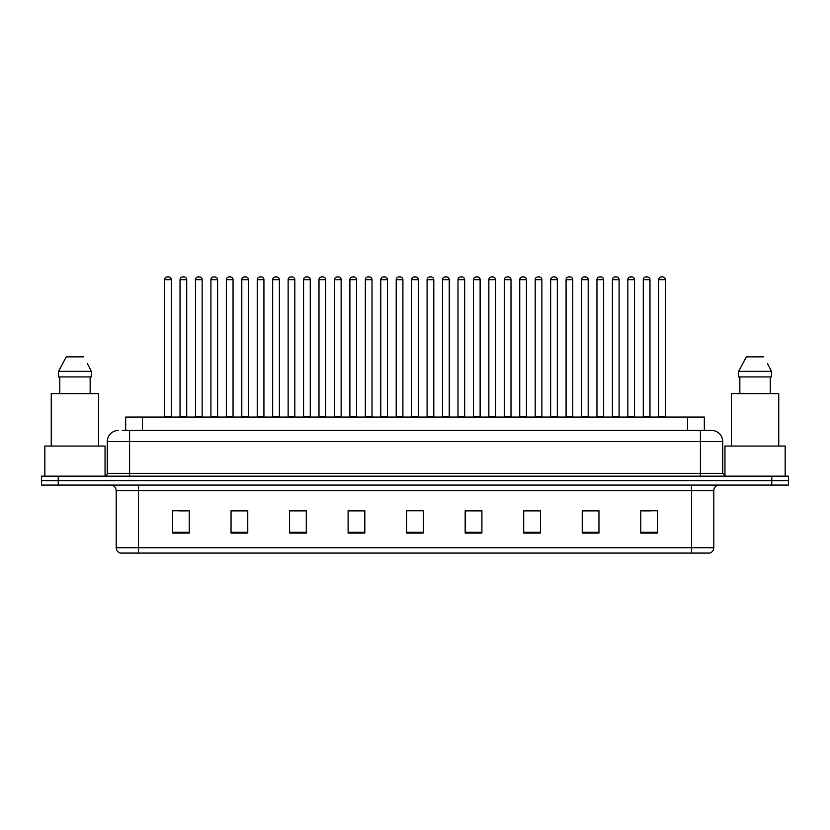 <?xml version="1.0" encoding="UTF-8"?>
<svg xmlns="http://www.w3.org/2000/svg" width="830" height="830" viewBox="0 0 830 830"><rect width="100%" height="100%" fill="white"/><g stroke="black" fill="none" stroke-linecap="round" stroke-linejoin="round"><path stroke-width="1.25" d="M125.683 430.438L125.683 417.065L704.317 417.065L704.317 430.438M713.8 547.727C713.644 550.404 712.306 552.189 709.785 553.081L691.504 553.081L691.504 547.727L713.8 547.727L713.8 490.644A5.571 5.571 0 0 1 719.371 485.073M691.504 553.081L120.215 553.081A5.571 5.571 0 0 1 116.2 547.727L116.2 490.644C115.868 487.262 114.011 485.405 110.629 485.073M788.5 485.073L788.5 480.612L41.5 480.612L41.5 485.073L58.224 485.073L58.224 480.612L41.5 480.612L41.5 476.15L58.224 476.15L58.224 480.612L788.5 480.612L788.5 485.073L58.224 485.073M657.495 533.067L657.495 510.772L640.77 510.772L640.77 533.067L657.495 533.067M598.959 533.067L598.959 510.772L582.235 510.772L582.235 533.067L598.959 533.067M540.434 533.067L540.434 510.772L523.709 510.772L523.709 533.067L540.434 533.067M481.898 533.067L481.898 510.772L465.174 510.772L465.174 533.067L481.898 533.067M189.23 533.067L189.23 510.772L172.505 510.772L172.505 533.067L189.23 533.067M247.765 533.067L247.765 510.772L231.041 510.772L231.041 533.067L247.765 533.067M306.291 533.067L306.291 510.772L289.566 510.772L289.566 533.067L306.291 533.067M364.827 533.067L364.827 510.772L348.102 510.772L348.102 533.067L364.827 533.067M423.362 533.067L423.362 510.772L406.638 510.772L406.638 533.067L423.362 533.067M534.354 510.886L527.268 510.886M596.116 510.886L589.041 510.886M642.441 510.886L650.803 510.886M364.495 510.886L357.419 510.886M349.057 510.886L364.827 510.886M302.732 510.886L295.646 510.886M240.959 510.886L233.884 510.886M179.197 510.886L187.559 510.886M465.174 510.886L480.944 510.886M472.581 510.886L465.506 510.886M410.819 510.772L419.181 510.772M306.291 510.886L289.566 510.886M247.765 510.886L231.041 510.886M540.434 510.886L523.709 510.886M598.959 510.886L582.235 510.886M122.591 430.438L711.569 430.438A11.153 11.153 0 0 1 722.723 441.591L722.723 473.37L725.503 476.15M122.332 430.438L129.584 430.438L129.584 441.591L107.278 441.591L107.278 473.37A2.791 2.791 0 0 1 104.497 476.15M118.431 430.438A11.153 11.153 0 0 0 107.278 441.591M788.5 476.15L788.5 480.612L788.5 476.15L58.224 476.15M722.723 441.591L700.416 441.591L700.416 430.438L711.569 430.438M171.281 279.7L164.589 279.7A2.791 2.791 0 0 1 167.38 276.919L168.49 276.919A2.791 2.791 0 0 1 171.281 279.7L171.281 416.504A0.56 0.56 0 0 0 171.831 417.065M164.589 279.7L164.589 416.504A0.56 0.56 0 0 1 164.029 417.065M168.49 276.919L167.38 276.919M180.027 279.7A2.791 2.791 0 0 1 182.818 276.919L183.928 276.919A2.791 2.791 0 0 1 186.719 279.7L180.027 279.7L180.027 416.504A0.56 0.56 0 0 1 179.477 417.065M186.719 279.7L186.719 416.504A0.56 0.56 0 0 0 187.279 417.065M202.157 279.7L195.475 279.7A2.791 2.791 0 0 1 198.256 276.919L199.376 276.919A2.791 2.791 0 0 1 202.157 279.7L202.157 416.504A0.56 0.56 0 0 0 202.717 417.065M195.475 279.7L195.475 416.504A0.56 0.56 0 0 1 194.915 417.065M199.376 276.919L198.256 276.919M233.043 279.7L226.351 279.7A2.791 2.791 0 0 1 229.142 276.919L230.252 276.919A2.791 2.791 0 0 1 233.043 279.7L233.043 416.504A0.56 0.56 0 0 0 233.604 417.065M226.351 279.7L226.351 416.504A0.56 0.56 0 0 1 225.802 417.065M230.252 276.919L229.142 276.919M257.238 279.7L257.238 416.504L263.93 416.504L263.93 279.7L257.238 279.7A2.791 2.791 0 0 1 260.029 276.919L261.139 276.919A2.791 2.791 0 0 1 263.93 279.7L263.93 416.504A0.56 0.56 0 0 0 264.49 417.065M257.238 416.504A0.56 0.56 0 0 1 256.678 417.065M261.139 276.919L260.029 276.919M287.564 417.065A0.56 0.56 0 0 0 288.124 416.504L288.124 279.7L288.124 416.504L294.816 416.504L294.816 279.7L288.124 279.7A2.791 2.791 0 0 1 290.905 276.919L292.025 276.919A2.791 2.791 0 0 1 294.816 279.7L294.816 416.504A0.56 0.56 0 0 0 295.366 417.065M292.025 276.919L290.905 276.919M210.913 279.7A2.791 2.791 0 0 1 213.704 276.919L214.814 276.919A2.791 2.791 0 0 1 217.605 279.7L210.913 279.7L210.913 416.504A0.56 0.56 0 0 1 210.353 417.065M217.605 279.7L217.605 416.504A0.56 0.56 0 0 0 218.155 417.065M241.8 279.7A2.791 2.791 0 0 1 244.58 276.919L245.701 276.919A2.791 2.791 0 0 1 248.481 279.7L241.8 279.7L241.8 416.504A0.56 0.56 0 0 1 241.24 417.065M248.481 279.7L248.481 416.504A0.56 0.56 0 0 0 249.042 417.065M272.676 279.7A2.791 2.791 0 0 1 275.467 276.919L276.587 276.919A2.791 2.791 0 0 1 279.368 279.7L272.676 279.7L272.676 416.504A0.56 0.56 0 0 1 272.126 417.065M279.368 279.7L279.368 416.504A0.56 0.56 0 0 0 279.928 417.065M276.587 276.919L275.467 276.919M105.047 476.098L105.047 446.052L44.841 446.052L44.841 476.15M98.635 446.052L98.635 393.648L51.253 393.648L51.253 446.052M87.845 364.463L91.373 371.352L58.525 371.352L66.244 356.858L58.525 371.352L58.525 376.924L91.373 376.924L91.373 371.352L91.373 376.924M91.373 371.352L87.409 363.623M59.75 376.924L59.75 393.648M90.148 393.648L90.148 376.924M83.654 356.858L66.244 356.858M785.159 476.15L785.159 446.052L724.953 446.052L724.953 476.098M778.748 446.052L778.748 393.648L731.365 393.648L731.365 446.052M767.947 364.463L771.475 371.352L738.627 371.352L746.346 356.858L738.627 371.352L738.627 376.924L771.475 376.924L771.475 371.352L771.475 376.924M771.475 371.352L767.511 363.623M739.852 376.924L739.852 393.648M770.25 393.648L770.25 376.924M763.756 356.858L746.346 356.858M325.692 279.7L319 279.7A2.791 2.791 0 0 1 321.791 276.919L322.912 276.919A2.791 2.791 0 0 1 325.692 279.7L325.692 416.504A0.56 0.56 0 0 0 326.252 417.065M319 279.7L319 416.504A0.56 0.56 0 0 1 318.45 417.065M322.912 276.919L321.791 276.919M349.326 417.065A0.56 0.56 0 0 0 349.887 416.504L349.887 279.7L349.887 416.504L356.578 416.504L356.578 279.7L349.887 279.7A2.791 2.791 0 0 1 352.677 276.919L353.788 276.919A2.791 2.791 0 0 1 356.578 279.7L356.578 416.504A0.56 0.56 0 0 0 357.139 417.065M353.788 276.919L352.677 276.919M387.465 279.7L380.773 279.7A2.791 2.791 0 0 1 383.564 276.919L384.674 276.919A2.791 2.791 0 0 1 387.465 279.7L387.465 416.504A0.56 0.56 0 0 0 388.015 417.065M380.773 279.7L380.773 416.504A0.56 0.56 0 0 1 380.213 417.065M384.674 276.919L383.564 276.919M303.562 279.7A2.791 2.791 0 0 1 306.353 276.919L307.463 276.919A2.791 2.791 0 0 1 310.254 279.7L303.562 279.7L303.562 416.504A0.56 0.56 0 0 1 303.002 417.065M310.254 279.7L310.254 416.504A0.56 0.56 0 0 0 310.814 417.065M307.463 276.919L306.353 276.919M334.449 279.7A2.791 2.791 0 0 1 337.229 276.919L338.35 276.919A2.791 2.791 0 0 1 341.14 279.7L334.449 279.7L334.449 416.504A0.56 0.56 0 0 1 333.888 417.065M341.14 279.7L341.14 416.504A0.56 0.56 0 0 0 341.69 417.065M338.35 276.919L337.229 276.919M365.335 279.7A2.791 2.791 0 0 1 368.115 276.919L369.236 276.919A2.791 2.791 0 0 1 372.016 279.7L365.335 279.7L365.335 416.504A0.56 0.56 0 0 1 364.775 417.065M372.016 279.7L372.016 416.504A0.56 0.56 0 0 0 372.577 417.065M369.236 276.919L368.115 276.919M418.341 279.7L411.659 279.7A2.791 2.791 0 0 1 414.44 276.919L415.56 276.919A2.791 2.791 0 0 1 418.341 279.7L418.341 416.504A0.56 0.56 0 0 0 418.901 417.065M411.659 279.7L411.659 416.504A0.56 0.56 0 0 1 411.099 417.065M415.56 276.919L414.44 276.919M442.535 279.7L442.535 416.504L449.227 416.504L449.227 279.7L442.535 279.7A2.791 2.791 0 0 1 445.326 276.919L446.436 276.919A2.791 2.791 0 0 1 449.227 279.7L449.227 416.504A0.56 0.56 0 0 0 449.787 417.065M442.535 416.504A0.56 0.56 0 0 1 441.985 417.065M446.436 276.919L445.326 276.919M480.114 279.7L473.422 279.7A2.791 2.791 0 0 1 476.213 276.919L477.323 276.919A2.791 2.791 0 0 1 480.114 279.7L480.114 416.504A0.56 0.56 0 0 0 480.674 417.065M473.422 279.7L473.422 416.504A0.56 0.56 0 0 1 472.861 417.065M477.323 276.919L476.213 276.919M504.308 279.7L504.308 416.504L511 416.504L511 279.7L504.308 279.7A2.791 2.791 0 0 1 507.089 276.919L508.209 276.919A2.791 2.791 0 0 1 511 279.7L511 416.504A0.56 0.56 0 0 0 511.55 417.065M504.308 416.504A0.56 0.56 0 0 1 503.748 417.065M508.209 276.919L507.089 276.919M535.184 279.7L535.184 416.504L541.876 416.504L541.876 279.7L535.184 279.7A2.791 2.791 0 0 1 537.975 276.919L539.095 276.919A2.791 2.791 0 0 1 541.876 279.7L541.876 416.504A0.56 0.56 0 0 0 542.436 417.065M535.184 416.504A0.56 0.56 0 0 1 534.634 417.065M539.095 276.919L537.975 276.919M396.211 279.7A2.791 2.791 0 0 1 399.002 276.919L400.112 276.919A2.791 2.791 0 0 1 402.903 279.7L396.211 279.7L396.211 416.504A0.56 0.56 0 0 1 395.661 417.065M402.903 279.7L402.903 416.504A0.56 0.56 0 0 0 403.463 417.065M400.112 276.919L399.002 276.919M427.097 279.7A2.791 2.791 0 0 1 429.888 276.919L430.998 276.919A2.791 2.791 0 0 1 433.789 279.7L427.097 279.7L427.097 416.504A0.56 0.56 0 0 1 426.537 417.065M433.789 279.7L433.789 416.504A0.56 0.56 0 0 0 434.339 417.065M430.998 276.919L429.888 276.919M457.984 279.7A2.791 2.791 0 0 1 460.764 276.919L461.885 276.919A2.791 2.791 0 0 1 464.665 279.7L457.984 279.7L457.984 416.504A0.56 0.56 0 0 1 457.423 417.065M464.665 279.7L464.665 416.504A0.56 0.56 0 0 0 465.225 417.065M461.885 276.919L460.764 276.919M488.86 279.7A2.791 2.791 0 0 1 491.651 276.919L492.771 276.919A2.791 2.791 0 0 1 495.552 279.7L488.86 279.7L488.86 416.504A0.56 0.56 0 0 1 488.31 417.065M495.552 279.7L495.552 416.504A0.56 0.56 0 0 0 496.112 417.065M492.771 276.919L491.651 276.919M519.746 279.7A2.791 2.791 0 0 1 522.537 276.919L523.647 276.919A2.791 2.791 0 0 1 526.438 279.7L519.746 279.7L519.746 416.504A0.56 0.56 0 0 1 519.186 417.065M526.438 279.7L526.438 416.504A0.56 0.56 0 0 0 526.998 417.065M523.647 276.919L522.537 276.919M572.762 279.7L566.07 279.7A2.791 2.791 0 0 1 568.861 276.919L569.971 276.919A2.791 2.791 0 0 1 572.762 279.7L572.762 416.504A0.56 0.56 0 0 0 573.323 417.065M566.07 279.7L566.07 416.504A0.56 0.56 0 0 1 565.51 417.065M569.971 276.919L568.861 276.919M603.649 279.7L596.957 279.7A2.791 2.791 0 0 1 599.748 276.919L600.858 276.919A2.791 2.791 0 0 1 603.649 279.7L603.649 416.504A0.56 0.56 0 0 0 604.199 417.065M596.957 279.7L596.957 416.504A0.56 0.56 0 0 1 596.397 417.065M600.858 276.919L599.748 276.919M634.525 279.7L627.843 279.7A2.791 2.791 0 0 1 630.624 276.919L631.744 276.919A2.791 2.791 0 0 1 634.525 279.7L634.525 416.504A0.56 0.56 0 0 0 635.085 417.065M627.843 279.7L627.843 416.504A0.56 0.56 0 0 1 627.283 417.065M631.744 276.919L630.624 276.919M665.411 279.7L658.719 279.7A2.791 2.791 0 0 1 661.51 276.919L662.62 276.919A2.791 2.791 0 0 1 665.411 279.7L665.411 416.504A0.56 0.56 0 0 0 665.971 417.065M658.719 279.7L658.719 416.504A0.56 0.56 0 0 1 658.169 417.065M662.62 276.919L661.51 276.919M550.632 279.7A2.791 2.791 0 0 1 553.413 276.919L554.533 276.919A2.791 2.791 0 0 1 557.324 279.7L550.632 279.7L550.632 416.504A0.56 0.56 0 0 1 550.072 417.065M557.324 279.7L557.324 416.504A0.56 0.56 0 0 0 557.874 417.065M554.533 276.919L553.413 276.919M581.519 279.7A2.791 2.791 0 0 1 584.299 276.919L585.42 276.919A2.791 2.791 0 0 1 588.2 279.7L581.519 279.7L581.519 416.504A0.56 0.56 0 0 1 580.959 417.065M588.2 279.7L588.2 416.504A0.56 0.56 0 0 0 588.761 417.065M585.42 276.919L584.299 276.919M612.395 279.7A2.791 2.791 0 0 1 615.186 276.919L616.296 276.919A2.791 2.791 0 0 1 619.087 279.7L612.395 279.7L612.395 416.504A0.56 0.56 0 0 1 611.845 417.065M619.087 279.7L619.087 416.504A0.56 0.56 0 0 0 619.647 417.065M616.296 276.919L615.186 276.919M643.281 279.7A2.791 2.791 0 0 1 646.072 276.919L647.182 276.919A2.791 2.791 0 0 1 649.973 279.7L643.281 279.7L643.281 416.504A0.56 0.56 0 0 1 642.721 417.065M649.973 279.7L649.973 416.504A0.56 0.56 0 0 0 650.523 417.065M647.182 276.919L646.072 276.919M142.407 430.438L142.407 417.065M687.593 430.438L687.593 417.065M691.504 485.073L691.504 490.644L116.2 490.644M713.8 490.644L691.504 490.644L691.504 547.727L138.496 547.727L138.496 553.081M116.2 547.727L138.496 547.727L138.496 485.073M771.776 485.073L771.776 476.15M423.362 532.3L406.638 532.3M364.827 532.3L348.102 532.3M306.291 532.3L289.566 532.3M247.765 532.3L231.041 532.3M189.23 532.3L172.505 532.3M481.898 532.3L465.174 532.3M540.434 532.3L523.709 532.3M598.959 532.3L582.235 532.3M657.495 532.3L640.77 532.3M129.584 476.15L129.584 473.37L722.723 473.37M107.278 473.37L129.584 473.37L129.584 441.591L700.416 441.591L700.416 476.15M164.589 416.504L171.281 416.504M180.027 416.504L186.719 416.504M195.475 416.504L202.157 416.504M226.351 416.504L233.043 416.504M210.913 416.504L217.605 416.504M241.8 416.504L248.481 416.504M272.676 416.504L279.368 416.504M319 416.504L325.692 416.504M380.773 416.504L387.465 416.504M303.562 416.504L310.254 416.504M334.449 416.504L341.14 416.504M365.335 416.504L372.016 416.504M411.659 416.504L418.341 416.504M473.422 416.504L480.114 416.504M396.211 416.504L402.903 416.504M427.097 416.504L433.789 416.504M457.984 416.504L464.665 416.504M488.86 416.504L495.552 416.504M519.746 416.504L526.438 416.504M566.07 416.504L572.762 416.504M596.957 416.504L603.649 416.504M627.843 416.504L634.525 416.504M658.719 416.504L665.411 416.504M550.632 416.504L557.324 416.504M581.519 416.504L588.2 416.504M612.395 416.504L619.087 416.504M643.281 416.504L649.973 416.504"/></g></svg>
